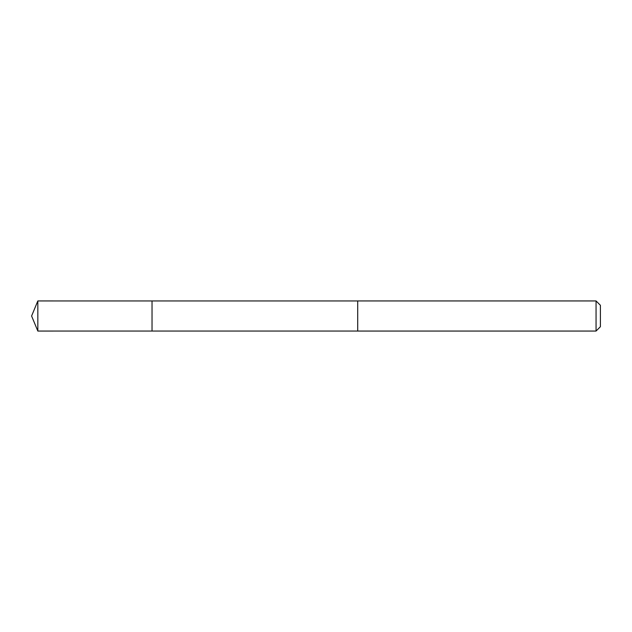 <?xml version="1.0" encoding="UTF-8"?>
<svg xmlns="http://www.w3.org/2000/svg" width="632" height="632" viewBox="0 0 632 632"><rect width="100%" height="100%" fill="white"/><g stroke="black" fill="none" stroke-linecap="round" stroke-linejoin="round"><path stroke-width="0.95" d="M152.035 301.496L152.035 300.95L37.833 300.943L37.833 331.057L152.035 331.05L152.035 300.95L357.712 300.95L357.712 331.05L152.035 331.05L152.035 301.496M357.712 300.943L357.712 331.057L596.055 331.057L596.055 300.943L357.712 300.943M596.055 300.943L600.4 305.288L600.4 326.712L596.055 331.057M152.035 331.05L37.833 331.057L31.6 316L37.833 331.057M31.6 316L37.833 300.943"/></g></svg>
